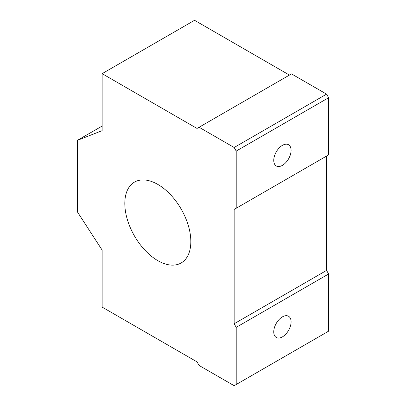<?xml version="1.0" encoding="UTF-8"?>
<svg xmlns="http://www.w3.org/2000/svg" width="406" height="406" viewBox="0 0 406 406"><rect width="100%" height="100%" fill="white"/><g stroke="black" fill="none" stroke-linecap="round" stroke-linejoin="round"><path stroke-width="0.61" d="M282.419 336.868A12.251 7.075 120 0 0 290.427 326.074A12.251 7.075 120 0 0 288.549 316.254A12.251 7.075 120 0 0 282.419 316.858A12.251 7.075 120 0 0 274.415 327.657A12.251 7.075 120 0 0 276.293 337.477A12.251 7.075 120 0 0 282.419 336.868M282.419 165.364A12.251 7.075 120 0 0 290.427 154.564A12.251 7.075 120 0 0 288.549 144.749A12.251 7.075 120 0 0 282.419 145.353A12.251 7.075 120 0 0 274.415 156.153A12.251 7.075 120 0 0 276.293 165.973A12.251 7.075 120 0 0 282.419 165.364M157.822 184.42A46.68 26.948 -120 0 0 134.482 182.106A46.68 26.948 -120 0 0 127.332 219.514A46.68 26.948 -120 0 0 157.822 260.647A46.68 26.948 -120 0 0 181.162 262.956A46.68 26.948 -120 0 0 188.318 225.553A46.68 26.948 -120 0 0 157.822 184.42M102.124 73.659L102.124 130.661L77.368 140.354L77.368 211.815L102.124 250.091L102.124 307.093L197.017 361.878L199.082 365.451L234.15 385.7L236.211 384.507L236.211 327.343L234.15 323.77L234.15 209.43L236.211 208.237L236.211 151.073L234.15 147.5L199.082 127.251L197.017 128.443L102.124 73.659L194.54 20.3L289.432 75.085M236.211 208.237L328.632 154.884L328.632 97.714L326.566 94.141L291.498 73.897L199.082 127.251M326.566 94.141L234.15 147.5M328.632 97.714L236.211 151.073M236.211 384.507L328.632 331.154L328.632 273.984L326.566 270.411L326.566 156.077L234.15 209.43M326.566 270.411L234.15 323.77M328.632 273.984L236.211 327.343M102.124 126.063L77.368 140.354"/></g></svg>
